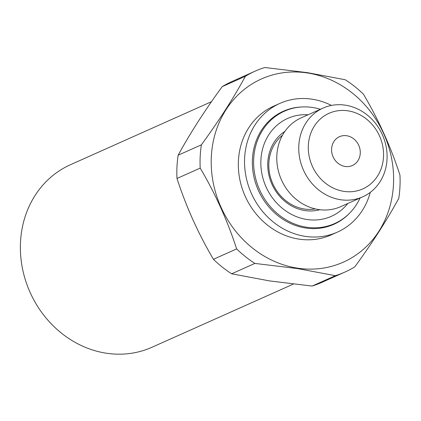 <?xml version="1.0" encoding="UTF-8"?>
<svg xmlns="http://www.w3.org/2000/svg" width="421" height="421" viewBox="0 0 421 421"><rect width="100%" height="100%" fill="white"/><g stroke="black" fill="none" stroke-linecap="round" stroke-linejoin="round"><path stroke-width="0.63" d="M308.098 114.775A53.604 47.694 65.9 0 0 260.836 162.143A53.604 47.694 65.9 0 0 306.92 219.494A53.604 47.694 65.9 0 0 347.757 203.517M284.87 131.426A43.268 38.495 65.9 0 0 269.193 176.32A43.268 38.495 65.9 0 0 304.941 210.553A43.268 38.495 65.9 0 0 319.855 209.716M277.471 114.37A61.545 54.762 -114.1 0 1 279.997 113.154L284.449 111.165A61.545 54.762 65.9 0 0 254.789 174.51A61.545 54.762 65.9 0 0 306.525 227.219A61.545 54.762 65.9 0 0 334.669 223.54A61.545 54.762 65.9 0 0 360.06 198.017M320.402 109.276A61.545 54.762 65.9 0 0 312.592 107.487A61.545 54.762 65.9 0 0 284.449 111.165M345.146 166.463A15.793 14.051 65.9 0 0 352.372 165.516A15.793 14.051 65.9 0 0 359.981 149.266A15.793 14.051 65.9 0 0 346.704 135.741A15.793 14.051 65.9 0 0 339.484 136.683A15.793 14.051 65.9 0 0 331.874 152.939A15.793 14.051 65.9 0 0 345.146 166.463M331.432 105.429A70.496 62.724 65.9 0 0 312.098 99.198A70.496 62.724 65.9 0 0 279.865 103.408L273.65 106.187A70.496 62.724 65.9 0 0 239.675 178.746A70.496 62.724 65.9 0 0 298.936 239.117A70.496 62.724 65.9 0 0 331.169 234.907L337.389 232.129A70.496 62.724 65.9 0 0 370.285 192.365M279.865 103.408A70.496 62.724 65.9 0 0 245.89 175.967A70.496 62.724 65.9 0 0 305.151 236.344A70.496 62.724 65.9 0 0 337.389 232.129M301.568 106.981A61.913 55.093 65.9 0 0 283.365 111.244A61.913 55.093 65.9 0 0 253.526 174.968A61.913 55.093 65.9 0 0 305.572 227.998A61.913 55.093 65.9 0 0 333.89 224.298A61.913 55.093 65.9 0 0 349.204 213.579M334.669 223.54L330.217 225.53A61.545 54.762 -114.1 0 1 327.627 226.598M323.096 108.071L301.12 117.891A48.599 43.242 65.9 0 0 277.702 167.911A48.599 43.242 65.9 0 0 318.555 209.537A48.599 43.242 65.9 0 0 340.778 206.632L362.755 196.812A48.599 43.242 65.9 0 0 386.178 146.792A48.599 43.242 65.9 0 0 345.32 105.166A48.599 43.242 65.9 0 0 323.096 108.071A48.599 43.242 65.9 0 0 299.678 158.091A48.599 43.242 65.9 0 0 340.531 199.717A48.599 43.242 65.9 0 0 362.755 196.812M347.967 110.828A41.4 36.837 65.9 0 0 308.346 145.377A41.4 36.837 65.9 0 0 343.889 191.371A41.4 36.837 65.9 0 0 383.51 156.828A41.4 36.837 65.9 0 0 347.967 110.828M307.351 72.949A100.335 89.273 65.9 0 0 211.337 156.675A100.335 89.273 65.9 0 0 297.463 268.145A100.335 89.273 65.9 0 0 393.482 184.424A100.335 89.273 65.9 0 0 307.351 72.949M307.283 72.628L264.798 67.502A110.034 97.904 65.9 0 0 255.184 71.133A110.034 97.904 65.9 0 0 245.401 76.269C233.776 97.667 219.104 120.522 201.38 144.829A110.034 97.904 65.9 0 0 200.201 168.1C215.252 193.56 227.403 220.499 236.655 248.916A110.034 97.904 65.9 0 0 254.873 263.42L297.358 268.551L335.353 275.681A110.034 97.904 65.9 0 0 344.967 272.045A110.034 97.904 65.9 0 0 354.75 266.909C372.306 242.859 386.978 220.009 398.771 198.354A110.034 97.904 65.9 0 0 399.95 175.078C390.835 146.966 378.684 120.027 363.497 94.262A110.034 97.904 65.9 0 0 345.278 79.758L307.283 72.628M211.474 101.698L70.46 164.716A99.961 88.942 65.9 0 0 22.287 267.598A99.961 88.942 65.9 0 0 106.318 353.214A99.961 88.942 65.9 0 0 152.023 347.241L293.342 284.091M335.353 275.681L312.129 286.059L269.65 280.928L231.655 273.797L254.873 263.42M236.655 248.916L213.436 259.294A110.034 97.904 65.9 0 0 231.655 273.797M213.436 259.294C198.386 233.834 186.235 206.895 176.983 178.478L200.201 168.1M201.38 144.829L178.162 155.207A110.034 97.904 65.9 0 0 176.983 178.478M178.162 155.207C189.787 133.81 204.459 110.955 222.183 86.647L245.401 76.269M255.184 71.133L231.966 81.511A110.034 97.904 65.9 0 0 222.183 86.647M312.129 286.059A110.034 97.904 65.9 0 0 321.749 282.423L344.967 272.045M332.322 224.967A61.913 55.093 65.9 0 0 336.39 222.73M282.491 135.241A41.4 36.837 65.9 0 0 270.698 178.051A41.4 36.837 65.9 0 0 304.409 209.016A41.4 36.837 65.9 0 0 315.424 208.937M286.206 110.423A61.913 55.093 65.9 0 0 281.823 111.965"/></g></svg>
